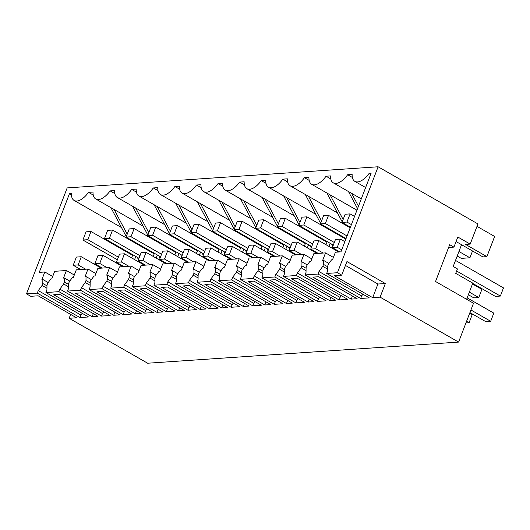 <?xml version="1.0" encoding="UTF-8"?>
<svg xmlns="http://www.w3.org/2000/svg" width="530" height="530" viewBox="0 0 530 530"><rect width="100%" height="100%" fill="white"/><g stroke="black" fill="none" stroke-linecap="round" stroke-linejoin="round"><path stroke-width="0.79" d="M466.612 299.291L472.806 283.139L455.747 273.367L457.45 268.929L453.183 266.491L461.55 244.694L482.876 256.904L486.891 256.633L465.559 244.423L470.19 244.105L457.821 237.023L453.945 247.112L448.605 247.477M456.078 241.561L461.55 244.694M453.945 247.112L449.678 244.674L435.541 281.503L473.509 303.24L458.596 342.089L147.645 363.222L69.158 318.285L70.649 314.396M472.535 250.981L469.925 257.785L461.285 258.375L457.198 256.03M469.925 257.785L458.94 251.498M69.158 318.285L76.558 317.781L38.167 295.806L30.766 296.303L26.5 293.865L67.171 187.911L378.115 166.778L337.444 272.725L326.652 273.46L369.311 297.88L360.672 298.469L318.013 274.05L305.055 274.931L347.713 299.351L339.074 299.94L296.422 275.514L283.464 276.395L326.122 300.821L317.483 301.404L274.825 276.985L261.873 277.866L304.525 302.285L295.892 302.875L253.234 278.449L240.275 279.33L282.934 303.756L274.295 304.339L231.636 279.919L218.685 280.801L261.343 305.22L252.704 305.81L210.046 281.384L197.087 282.265L239.745 306.691L231.106 307.274L188.455 282.854L175.496 283.735L218.155 308.155L209.516 308.745L166.857 284.325L153.905 285.206L196.557 309.626L187.925 310.216L145.266 285.789L132.308 286.67L174.966 311.097L166.327 311.68L123.669 287.26L110.717 288.141L153.369 312.561L144.736 313.151L102.078 288.724L89.12 289.605L131.778 314.032L123.139 314.615L80.487 290.195L67.529 291.076L110.187 315.496L101.548 316.085L58.89 291.659L45.931 292.54L88.59 316.966L79.951 317.549L37.299 293.13L26.5 293.865M458.596 342.089L380.103 297.151L385.337 283.523L377.93 284.027L372.703 297.655L334.311 275.673L341.711 275.169L337.444 272.725M378.115 166.778L477.934 223.925L470.19 244.105M341.711 275.169L346.945 261.548L385.337 283.523M380.103 297.151L372.703 297.655M357.134 298.708L318.742 276.733L312.859 277.13L351.251 299.112L357.134 298.708M183.3 285.935L221.692 307.917L227.569 307.519L189.177 285.537L183.3 285.935M289.413 303.312L292.348 303.114L253.963 281.132L248.08 281.536L286.472 303.511L289.413 303.312M203.036 309.182L205.978 308.983L167.586 287.008L161.71 287.406L200.095 309.387L203.036 309.182M264.881 304.982L270.757 304.584L232.365 282.603L226.489 283L264.881 304.982L266.067 301.895M207.833 284.272L204.891 284.471L243.283 306.453L249.166 306.048L210.774 284.067L207.833 284.272M116.66 315.058L119.601 314.86L81.209 292.878L75.333 293.276L113.725 315.257L116.66 315.058M178.504 310.852L184.38 310.454L145.989 288.472L140.112 288.87L178.504 310.852L179.69 307.764M121.456 290.142L118.521 290.341L156.913 312.322L162.79 311.918L124.398 289.943L121.456 290.142M294.21 278.396L291.268 278.594L329.66 300.576L335.536 300.179L297.144 278.197L294.21 278.396M95.069 316.523L98.01 316.324L59.618 294.342L53.735 294.746L92.127 316.728L95.069 316.523M269.677 280.065L308.062 302.047L313.945 301.643L275.554 279.668L269.677 280.065M141.199 313.389L102.807 291.407L96.924 291.811L135.316 313.786L141.199 313.389M477 226.356L494.636 236.453L486.891 256.633M326.652 273.46L327.619 270.936L327.706 266.02L328.454 264.059L331.568 259.859L332.495 259.793L335.404 252.227L340.956 251.849L371.166 173.144L369.225 173.277A17.947 8.646 119.8 0 1 354.861 181.359A17.947 8.646 119.8 0 1 352.132 174.436L347.634 174.748A17.947 8.646 119.8 0 1 333.264 182.83A17.947 8.646 119.8 0 1 330.534 175.907L326.043 176.212A17.947 8.646 119.8 0 1 311.673 184.301A17.947 8.646 119.8 0 1 308.944 177.378L304.445 177.682A17.947 8.646 119.8 0 1 290.076 185.765A17.947 8.646 119.8 0 1 287.346 178.842L282.854 179.147A17.947 8.646 119.8 0 1 268.485 187.236A17.947 8.646 119.8 0 1 265.755 180.313L261.257 180.617A17.947 8.646 119.8 0 1 246.894 188.7A17.947 8.646 119.8 0 1 244.164 181.777L239.666 182.081A17.947 8.646 119.8 0 1 225.296 190.171A17.947 8.646 119.8 0 1 222.567 183.248L218.075 183.552A17.947 8.646 119.8 0 1 203.706 191.635A17.947 8.646 119.8 0 1 200.976 184.712L196.478 185.023A17.947 8.646 119.8 0 1 182.108 193.106A17.947 8.646 119.8 0 1 179.378 186.182L174.887 186.487A17.947 8.646 119.8 0 1 160.517 194.576A17.947 8.646 119.8 0 1 157.788 187.653L153.289 187.958A17.947 8.646 119.8 0 1 138.92 196.04A17.947 8.646 119.8 0 1 136.197 189.117L131.698 189.422A17.947 8.646 119.8 0 1 117.329 197.511A17.947 8.646 119.8 0 1 114.599 190.588L110.107 190.893A17.947 8.646 119.8 0 1 95.738 198.975A17.947 8.646 119.8 0 1 93.008 192.052L88.51 192.357A17.947 8.646 119.8 0 1 74.14 200.446A17.947 8.646 119.8 0 1 71.411 193.523L69.476 193.655L39.26 272.36L44.812 271.983L41.91 279.548L42.837 279.489L42.804 283.477L46.978 285.862M42.804 283.477L42.055 285.438L38.266 290.606L37.299 293.13M345.447 265.431L377.93 284.027M318.013 274.05L318.981 271.526L361.639 295.945L362.904 294.216M361.639 295.945L360.672 298.469M318.981 271.526L322.77 266.351L323.519 264.397L323.552 260.402L322.624 260.469L325.533 252.896L313.806 253.698L310.905 261.264L309.977 261.33L306.863 265.523L306.108 267.484L306.029 272.407L305.055 274.931M296.422 275.514L297.39 272.99L340.048 297.416L341.313 295.687M340.048 297.416L339.074 299.94M297.39 272.99L301.173 267.822L301.928 265.861L301.954 261.873L301.033 261.933L303.935 254.367L292.215 255.162L289.307 262.734L288.386 262.794L285.272 266.994L284.517 268.955L284.431 273.871L283.464 276.395M274.825 276.985L275.792 274.46L318.45 298.88L319.716 297.151M318.45 298.88L317.483 301.404M275.792 274.46L279.582 269.286L280.337 267.332L280.363 263.337L279.436 263.403L282.344 255.838L270.618 256.633L267.716 264.198L266.789 264.265L263.675 268.465L262.926 270.419L262.84 275.342L261.873 277.866M253.234 278.449L254.201 275.931L296.86 300.351L298.125 298.622M296.86 300.351L295.892 302.875M254.201 275.931L257.991 270.757L258.739 268.796L258.772 264.808L257.845 264.868L260.747 257.302L249.027 258.097L246.125 265.669L245.198 265.729L242.084 269.929L241.329 271.89L241.243 276.806L240.275 279.33M231.636 279.919L232.61 277.395L275.262 301.822L276.534 300.086M275.262 301.822L274.295 304.339M232.61 277.395L236.393 272.228L237.148 270.267L237.175 266.279L236.254 266.338L239.156 258.772L227.436 259.567L224.528 267.133L223.6 267.2L220.487 271.4L219.738 273.361L219.652 278.276L218.685 280.801M210.046 281.384L211.013 278.866L253.671 303.286L254.937 301.557M253.671 303.286L252.704 305.81M211.013 278.866L214.802 273.692L215.551 271.731L215.584 267.743L214.657 267.809L217.565 260.237L205.839 261.038L202.937 268.604L202.01 268.664L198.896 272.864L198.14 274.825L198.054 279.747L197.087 282.265M188.455 282.854L189.422 280.33L232.08 304.757L233.346 303.027M232.08 304.757L231.106 307.274M189.422 280.33L193.205 275.163L193.96 273.202L193.987 269.214L193.066 269.273L195.968 261.707L184.248 262.502L181.34 270.068L180.419 270.134L177.305 274.335L176.55 276.296L176.464 281.211L175.496 283.735M166.857 284.325L167.825 281.801L210.483 306.221L211.748 304.492M210.483 306.221L209.516 308.745M167.825 281.801L171.614 276.627L172.369 274.673L172.396 270.678L171.468 270.744L174.377 263.171L162.65 263.973L159.749 271.539L158.821 271.605L155.707 275.805L154.959 277.76L154.873 282.682L153.905 285.206M145.266 285.789L146.234 283.265L188.892 307.691L190.157 305.962M188.892 307.691L187.925 310.216M146.234 283.265L150.023 278.098L150.772 276.137L150.805 272.148L149.877 272.208L152.779 264.642L141.059 265.437L138.158 273.01L137.23 273.069L134.117 277.269L133.361 279.231L133.275 284.146L132.308 286.67M123.669 287.26L124.636 284.736L167.294 309.156L168.566 307.426M167.294 309.156L166.327 311.68M124.636 284.736L128.426 279.562L129.181 277.607L129.207 273.613L128.28 273.679L131.188 266.113L119.469 266.908L116.56 274.474L115.633 274.54L112.519 278.74L111.77 280.695L111.684 285.617L110.717 288.141M102.078 288.724L103.045 286.207L145.704 310.626L146.969 308.897M145.704 310.626L144.736 313.151M103.045 286.207L106.835 281.032L107.583 279.072L107.616 275.083L106.689 275.143L109.597 267.577L97.871 268.372L94.969 275.945L94.042 276.004L90.928 280.204L90.173 282.165L90.087 287.088L89.12 289.605M80.487 290.195L81.454 287.671L124.106 312.097L125.378 310.361M124.106 312.097L123.139 314.615M81.454 287.671L85.237 282.503L85.993 280.542L86.019 276.554L85.098 276.614L88 269.048L76.28 269.843L73.372 277.409L72.451 277.475L69.337 281.675L68.582 283.636L68.496 288.552L67.529 291.076M58.89 291.659L59.857 289.142L102.515 313.561L103.781 311.832M102.515 313.561L101.548 316.085M59.857 289.142L63.646 283.967L64.395 282.006L68.569 284.398M45.931 292.54L46.905 290.023L46.991 285.1L47.74 283.139L50.854 278.939L51.781 278.879L54.683 271.314L66.409 270.512L63.501 278.084L64.428 278.018L64.395 282.006M38.266 290.606L80.924 315.032L82.19 313.303M80.924 315.032L79.951 317.549M351.251 299.112L352.437 296.025M221.692 307.917L222.878 304.829M286.472 303.511L287.657 300.424M200.095 309.387L201.281 306.3M243.283 306.453L244.469 303.365M113.725 315.257L114.911 312.17M156.913 312.322L158.092 309.235M329.66 300.576L330.846 297.489M92.127 316.728L93.313 313.641M308.062 302.047L309.248 298.96M135.316 313.786L136.501 310.699M88.51 192.357L93.24 195.066M114.838 193.602L110.107 190.893M136.429 192.132L131.698 189.422M158.019 190.667L153.289 187.958M179.617 189.197L174.887 186.487M201.208 187.726L196.478 185.023M222.805 186.262L218.075 183.552M244.396 184.791L239.666 182.081M265.987 183.327L261.257 180.617M287.585 181.856L282.854 179.147M309.175 180.392L304.445 177.682M330.773 178.921L326.043 176.212M352.364 177.451L347.634 174.748M370.775 174.165L369.225 173.277M42.055 285.438L46.931 288.234M42.837 279.489L48.184 282.55M44.812 271.983L52.695 276.494M71.424 194.768L69.476 193.655M134.587 259.587L135.786 256.467M125.928 250.829L125.709 251.399M120.601 264.715L120.376 265.285M131.625 257.898L132.606 255.347L90.974 231.511L86.039 231.848L82.899 240.024L117.382 259.76M156.178 258.123L157.377 254.996M147.525 249.358L147.307 249.935M142.192 263.244L141.974 263.821M153.223 256.427L154.203 253.883L112.565 230.047L107.63 230.378L104.496 238.553L138.979 258.296M177.769 256.652L178.968 253.532M169.116 247.888L168.898 248.464M163.79 261.78L163.565 262.35M174.814 254.963L175.794 252.412L134.163 228.576L129.227 228.914L126.087 237.082L160.57 256.825M199.366 255.188L200.565 252.061M190.714 246.423L190.489 246.993M185.381 260.31L185.162 260.886M196.411 253.492L197.385 250.942L155.754 227.112L150.818 227.443L147.684 235.618L182.161 255.361M220.957 253.718L222.156 250.597M212.305 244.953L212.086 245.529M206.972 258.839L206.753 259.415M218.002 252.028L218.983 249.478L177.345 225.641L172.409 225.979L169.275 234.147L203.758 253.89M242.554 252.247L243.754 249.126M233.896 243.489L233.677 244.058M228.569 257.375L228.351 257.951M239.593 250.557L240.574 248.007L198.942 224.17L194.006 224.508L190.866 232.683L225.349 252.426M264.145 250.783L265.344 247.662M255.493 242.018L255.274 242.594M250.16 255.904L249.941 256.48M261.191 249.087L262.171 246.543L220.533 222.706L215.597 223.037L212.464 231.213L246.947 250.955M285.736 249.312L286.935 246.192M277.084 240.554L276.865 241.123M271.757 254.44L271.532 255.01M282.781 247.623L283.762 245.072L242.131 221.235L237.195 221.573L234.055 229.748L268.538 249.484M307.334 247.848L308.533 244.721M298.681 239.083L298.456 239.659M293.348 252.969L293.13 253.545M304.379 246.152L305.353 243.608L263.721 219.771L258.786 220.102L255.652 228.278L290.129 248.02M328.925 246.377L330.124 243.257M320.272 237.612L320.054 238.189M314.939 251.505L314.721 252.075M325.97 244.688L326.95 242.137L285.312 218.3L280.383 218.638L277.243 226.807L311.726 246.549M341.863 236.148L341.645 236.718M336.537 250.034L336.318 250.61M323.519 264.397L327.692 266.782M322.77 266.351L327.653 269.147M323.552 260.402L328.898 263.463M325.533 252.896L333.41 257.414M301.928 265.861L306.095 268.253M301.173 267.822L306.055 270.618M301.954 261.873L307.301 264.934M303.935 254.367L311.819 258.878M280.337 267.332L284.504 269.717M279.582 269.286L284.464 272.082M280.363 263.337L285.71 266.398M282.344 255.838L290.228 260.349M258.739 268.796L262.913 271.188M257.991 270.757L262.867 273.553M258.772 264.808L264.119 267.869M260.747 257.302L268.63 261.813M237.148 270.267L241.316 272.652M236.393 272.228L241.276 275.017M237.175 266.279L242.521 269.339M239.156 258.772L247.04 263.284M215.551 271.731L219.725 274.123M214.802 273.692L219.685 276.488M215.584 267.743L220.93 270.803M217.565 260.237L225.442 264.748M193.96 273.202L198.127 275.587M193.205 275.163L198.088 277.959M193.987 269.214L199.333 272.274M195.968 261.707L203.851 266.219M172.369 274.673L176.536 277.058M171.614 276.627L176.497 279.423M172.396 270.678L177.742 273.738M174.377 263.171L182.254 267.69M150.772 276.137L154.945 278.528M150.023 278.098L154.899 280.893M150.805 272.148L156.151 275.209M152.779 264.642L160.663 269.154M129.181 277.607L133.348 279.992M128.426 279.562L133.308 282.357M129.207 273.613L134.554 276.673M131.188 266.113L139.072 270.625M107.583 279.072L111.757 281.463M106.835 281.032L111.717 283.828M107.616 275.083L112.963 278.144M109.597 267.577L117.474 272.089M85.993 280.542L90.16 282.927M85.237 282.503L90.12 285.292M86.019 276.554L91.365 279.615M88 269.048L95.884 273.56M63.646 283.967L68.529 286.763M64.428 278.018L69.774 281.079M66.409 270.512L74.286 275.024M130.44 240.275L129.903 239.269M127.2 234.18L114.096 209.489M140.192 262.8L139.662 261.793M138.482 259.581L137.29 257.328M127.279 238.467L126.743 237.46M126.279 236.585L110.936 207.68M161.789 261.336L161.252 260.329M160.08 258.11L158.887 255.864M148.87 236.996L148.34 235.996M147.87 235.115L132.533 206.216M152.03 238.805L151.494 237.804M148.797 232.71L135.693 208.025M183.38 259.866L182.85 258.859M181.671 256.639L180.478 254.393M170.468 235.532L169.931 234.525M169.468 233.65L154.124 204.746M173.621 237.341L173.091 236.334M170.388 231.246L157.284 206.554M204.977 258.395L204.441 257.394M203.262 255.175L202.069 252.929M192.059 234.061L191.522 233.054M191.058 232.18L175.721 203.275M195.219 235.87L194.682 234.863M191.986 229.775L178.875 205.083M226.568 256.931L226.038 255.924M224.859 253.704L223.667 251.458M213.656 232.597L213.12 231.59M212.656 230.716L197.312 201.811M216.81 234.406L216.28 233.399M213.577 228.311L200.472 203.619M248.166 255.46L247.629 254.453M246.45 252.24L245.257 249.988M235.247 231.126L234.71 230.119M234.247 229.245L218.903 200.34M238.407 232.935L237.871 231.928M235.168 226.84L222.063 202.149M269.757 253.996L269.22 252.989M268.048 250.769L266.855 248.524M256.838 229.662L256.308 228.655M255.844 227.781L240.501 198.876M259.998 231.471L259.468 230.464M256.765 225.376L243.661 200.685M291.348 252.525L290.818 251.518M289.638 249.305L288.446 247.053M278.435 228.191L277.899 227.185M277.435 226.31L262.092 197.405M281.596 230L281.059 228.993M278.356 223.905L265.252 199.214M312.945 251.061L312.409 250.054M311.229 247.835L310.037 245.589M300.026 226.721L299.496 225.72M299.026 224.839L283.689 195.941M303.186 228.529L302.65 227.529M299.953 222.434L286.843 197.75M334.536 249.59L334.006 248.583M332.827 246.364L331.634 244.118M321.624 225.257L321.087 224.25M320.623 223.375L305.28 194.47M324.777 227.065L324.247 226.058M321.544 220.97L308.44 196.279M343.215 223.786L342.678 222.779M342.214 221.904L326.871 192.999M346.375 225.594L345.838 224.588M343.135 219.499L330.031 194.808M357.545 208.635L348.468 191.535M358.466 206.23L351.628 193.344M456.641 271.035L500.36 296.065L503.5 287.896L455.515 260.422M500.36 296.065L495.424 296.402L472.707 283.398M467.162 297.86L493.814 313.124L490.681 321.293L485.745 321.63L469.925 312.574M470.918 309.977L490.681 321.293M351.41 224.621L346.958 222.07L350.098 213.895L354.543 216.445M469.355 292.143L478.769 297.535L481.909 289.36L472.488 283.974M478.769 297.535L473.833 297.873L468.354 294.733M350.098 213.895L345.162 214.233L342.022 222.408L350.416 227.211M346.958 222.07L342.022 222.408M332.343 247.629L337.279 247.298L340.412 239.123L335.477 239.461L332.343 247.629L339.843 251.929M340.412 239.123L344.864 241.673M469.699 313.144L472.223 314.588L469.083 322.763L465.93 322.975M337.279 247.298L341.724 249.842M466.566 321.319L469.083 322.763M347.057 235.956L325.367 223.541L328.501 215.365L350.191 227.781M328.501 215.365L323.565 215.703L320.431 223.872L346.063 238.546M325.367 223.541L320.431 223.872M310.746 249.1L315.681 248.762L318.822 240.594L313.886 240.925L310.746 249.1L318.245 253.393M318.822 240.594L338.75 252.002M315.681 248.762L323.181 253.062M334.311 242.495L303.769 225.005L306.91 216.836L345.838 239.123M306.91 216.836L301.974 217.167L298.834 225.343L333.317 245.085M303.769 225.005L298.834 225.343M289.155 250.571L294.09 250.233L297.224 242.058L292.288 242.395L289.155 250.571L296.654 254.864M297.224 242.058L317.152 253.466M294.09 250.233L301.59 254.526M312.72 243.959L282.179 226.476L285.312 218.3M282.179 226.476L277.243 226.807M267.557 252.035L272.493 251.697L275.633 243.528L270.697 243.86L267.557 252.035L275.057 256.328M275.633 243.528L295.561 254.937M272.493 251.697L279.992 255.997M291.129 245.43L260.588 227.94L263.721 219.771M260.588 227.94L255.652 228.278M245.966 253.506L250.902 253.168L254.036 244.993L249.1 245.33L245.966 253.506L253.466 257.799M254.036 244.993L273.964 256.407M250.902 253.168L258.401 257.461M269.531 246.894L238.99 229.41L242.131 221.235M238.99 229.41L234.055 229.748M224.369 254.97L229.304 254.638L232.445 246.463L227.509 246.801L224.369 254.97L231.875 259.263M232.445 246.463L252.373 257.871M229.304 254.638L236.811 258.931M247.941 248.365L217.399 230.875L220.533 222.706M217.399 230.875L212.464 231.213M202.778 256.44L207.714 256.103L210.854 247.934L205.918 248.265L202.778 256.44L210.277 260.733M210.854 247.934L230.782 259.342M207.714 256.103L215.213 260.396M226.343 249.829L195.802 232.345L198.942 224.17M195.802 232.345L190.866 232.683M181.187 257.905L186.123 257.573L189.256 249.398L184.321 249.736L181.187 257.905L188.687 262.204M189.256 249.398L209.184 260.806M186.123 257.573L193.622 261.866M204.752 251.299L174.211 233.816L177.345 225.641M174.211 233.816L169.275 234.147M159.59 259.375L164.525 259.037L167.666 250.869L162.73 251.2L159.59 259.375L167.089 263.668M167.666 250.869L187.594 262.277M164.525 259.037L172.025 263.337M183.155 252.77L152.614 235.28L155.754 227.112M152.614 235.28L147.684 235.618M137.999 260.846L142.934 260.508L146.068 252.333L141.132 252.671L137.999 260.846L145.498 265.139M146.068 252.333L165.996 263.741M142.934 260.508L150.434 264.801M161.564 254.234L131.023 236.751L134.163 228.576M131.023 236.751L126.087 237.082M116.401 262.31L121.337 261.972L124.477 253.804L119.541 254.135L116.401 262.31L123.907 266.603M124.477 253.804L144.405 265.212M121.337 261.972L128.843 266.272M139.973 255.705L109.432 238.215L112.565 230.047M109.432 238.215L104.496 238.553M94.81 263.781L99.746 263.443L102.886 255.268L97.951 255.606L94.81 263.781L102.31 268.074M102.886 255.268L122.814 266.683M99.746 263.443L107.245 267.736M118.376 257.169L87.834 239.686L90.974 231.511M87.834 239.686L82.899 240.024M73.219 265.245L78.155 264.914L81.289 256.739L76.353 257.077L73.219 265.245L80.719 269.538M81.289 256.739L101.217 268.147M78.155 264.914L85.655 269.207M143.08 226.085L95.738 198.975M164.671 224.614L117.329 197.511M186.262 223.15L138.92 196.04M207.859 221.679L160.517 194.576M229.45 220.208L182.108 193.106M251.048 218.744L203.706 191.635M272.639 217.273L225.296 190.171M294.229 215.809L246.894 188.7M315.827 214.339L268.485 187.236M337.418 212.868L290.076 185.765M356.935 210.211L311.673 184.301M361.288 198.876L333.264 182.83M365.64 187.534L354.861 181.359M121.483 227.549L74.14 200.446"/></g></svg>
